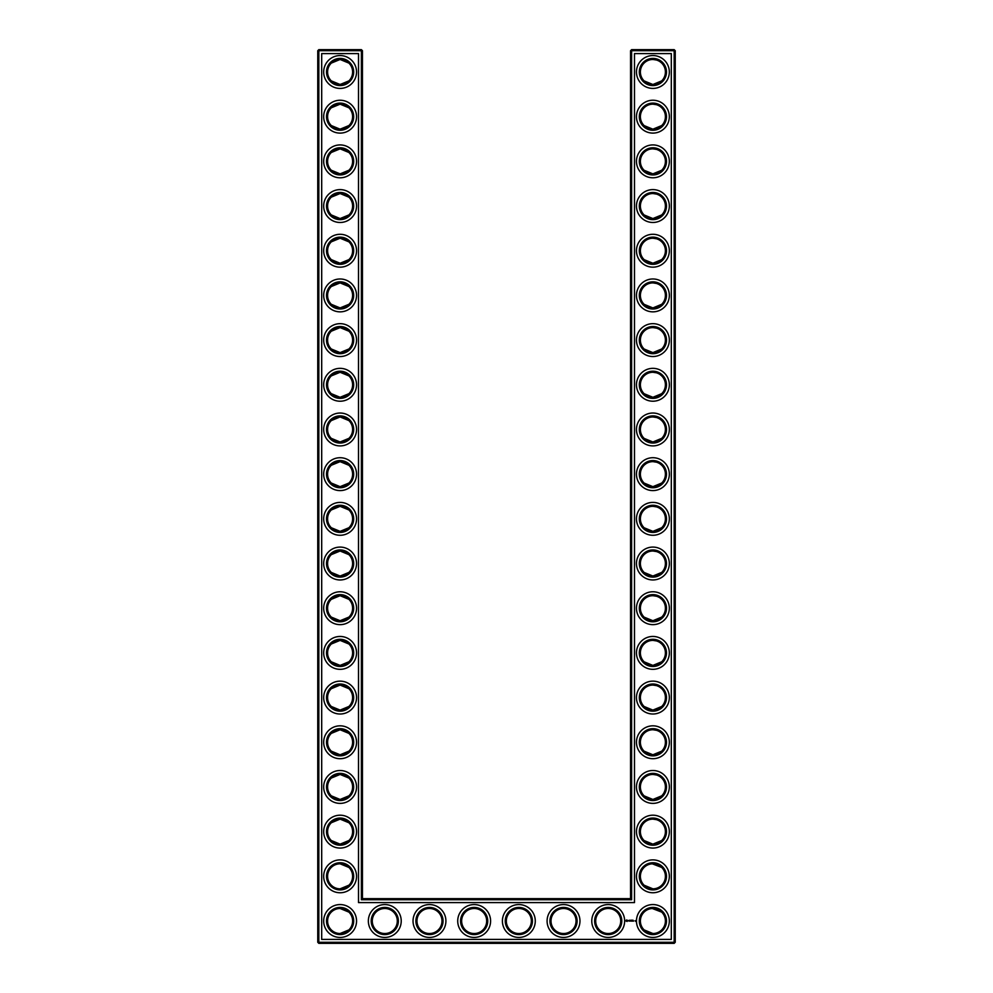 <?xml version="1.0" encoding="UTF-8"?>
<svg xmlns="http://www.w3.org/2000/svg" width="993" height="993" viewBox="0 0 993 993"><rect width="100%" height="100%" fill="white"/><g stroke="black" fill="none" stroke-linecap="round" stroke-linejoin="round"><path stroke-width="1.49" d="M331.29 80.867C337.186 85.448 343.069 85.448 348.928 80.867L340.102 84.504L331.277 80.867M339.693 59.493C344.012 59.741 347.091 60.945 348.928 63.118L340.102 59.481L331.277 63.118L338.476 59.592M339.705 104.178C344.012 104.426 347.091 105.63 348.928 107.803L340.102 104.166L331.277 107.803L333.313 106.177M334.442 105.519L338.476 104.277M352.614 71.992A12.512 12.512 0 0 0 333.847 61.156A12.512 12.512 0 0 0 333.847 82.829A12.512 12.512 0 0 0 352.614 71.992M352.614 116.677A12.512 12.512 0 0 0 333.847 105.841A12.512 12.512 0 0 0 333.847 127.514A12.512 12.512 0 0 0 352.614 116.677M340.102 129.189L331.277 125.552C337.186 130.133 343.069 130.133 348.928 125.552L340.102 129.189M362.445 898.665L362.445 50.717L361.378 49.65L318.827 49.65L318.827 942.283L674.173 942.283L674.173 50.717L630.555 50.717L630.555 898.665L631.622 899.732L361.378 899.732L362.445 898.665L630.555 898.665M318.827 49.65L317.76 50.717L317.76 942.283L318.827 943.35L674.173 943.35L675.24 942.283L675.24 50.717L674.173 49.65L631.622 49.65L630.555 50.717M661.673 286.493L660.444 285.438M658.446 284.209L657.068 283.626M656.621 283.477L653.046 282.906M661.673 304.342L659.724 305.906M659.402 306.105L654.25 307.855M653.692 307.904C649.223 307.768 646.033 306.576 644.122 304.342M644.109 304.33L652.898 307.929L661.723 304.292M661.673 63.068L660.444 62.013M658.446 60.784L657.068 60.201M656.621 60.052L653.022 59.481M661.673 80.917L659.724 82.481M659.402 82.68L656.907 83.846M656.845 83.871L654.263 84.43M653.692 84.479C649.223 84.343 646.033 83.151 644.122 80.917M644.109 80.905L652.898 84.504L661.723 80.867M661.673 197.123L660.444 196.068M658.446 194.839L657.068 194.256M656.621 194.107L653.046 193.536M661.673 214.972L659.724 216.536M659.402 216.735L656.907 217.901M656.845 217.926L654.263 218.485M653.692 218.534C649.223 218.398 646.033 217.206 644.122 214.972M644.109 214.96L652.898 218.559L661.723 214.922M661.673 420.548L660.444 419.493M658.446 418.264L657.068 417.681M656.621 417.532L653.022 416.961M661.673 438.397L659.724 439.961M659.402 440.16L656.907 441.326M656.845 441.351L654.25 441.91M653.692 441.959C649.223 441.823 646.033 440.631 644.122 438.397M644.109 438.385L652.898 441.984L661.723 438.347M661.673 375.863L660.444 374.808M658.446 373.579L657.068 372.996M656.621 372.847L653.022 372.276M661.673 393.712L659.724 395.276M659.402 395.475L656.907 396.641M656.845 396.666L654.25 397.225M653.692 397.274C649.223 397.138 646.033 395.946 644.122 393.712M644.109 393.7L652.898 397.299L661.723 393.662M661.673 331.178L660.444 330.123M658.446 328.894L657.068 328.311M656.621 328.162L653.022 327.591M661.673 349.027L659.724 350.591M659.402 350.79L654.263 352.54M653.692 352.589C649.223 352.453 646.033 351.261 644.122 349.027M644.109 349.015L652.898 352.614L661.723 348.977M661.673 152.438L660.444 151.383M658.446 150.154L657.068 149.571M656.621 149.422L653.022 148.851M661.673 170.287L659.724 171.851M659.402 172.05L654.25 173.8M653.692 173.849C649.223 173.713 646.033 172.521 644.122 170.287M644.109 170.275L652.898 173.874L661.723 170.237M661.673 107.753L660.444 106.698M658.446 105.469L657.068 104.886M656.621 104.737L653.022 104.166M661.673 125.602L659.724 127.166M659.402 127.365L656.907 128.531M656.845 128.556L654.25 129.115M653.692 129.164C649.223 129.028 646.033 127.836 644.122 125.602M644.109 125.59L652.898 129.189L661.723 125.552M661.673 241.808L660.444 240.753M658.446 239.524L657.068 238.941M656.621 238.792L653.022 238.221M661.673 259.657L659.724 261.221M659.402 261.42L656.907 262.586M656.845 262.611L654.25 263.17M653.692 263.219C649.223 263.083 646.033 261.891 644.122 259.657M644.109 259.645L652.898 263.244L661.723 259.607M661.673 465.233L660.444 464.178M658.446 462.949L657.068 462.366M656.621 462.217L653.046 461.646M661.673 483.082L659.724 484.646M659.402 484.845L654.25 486.595M653.692 486.644C649.223 486.508 646.033 485.316 644.122 483.082M644.109 483.07L652.898 486.669L661.723 483.032M661.673 822.713L660.444 821.658M658.446 820.429L657.068 819.846M656.621 819.697L653.022 819.126M661.673 840.562L659.724 842.126M659.402 842.325L656.907 843.491M656.845 843.516L654.25 844.075M653.692 844.124C649.223 843.988 646.033 842.796 644.122 840.562M644.109 840.55L652.898 844.149L661.723 840.512M661.561 867.286L658.669 865.213L653.518 863.823M661.673 509.918L660.444 508.863M658.446 507.634L657.068 507.051M656.621 506.902L653.046 506.331M661.673 527.767L659.724 529.331M659.402 529.53L656.907 530.696M656.845 530.721L654.263 531.28M653.692 531.329C649.223 531.193 646.033 530.001 644.122 527.767M644.109 527.755L652.898 531.354L661.723 527.717M661.673 554.603L660.444 553.548M658.446 552.319L657.068 551.736M656.621 551.587L653.022 551.016M661.673 572.452L659.724 574.016M659.402 574.215L656.907 575.381M656.845 575.406L654.25 575.965M653.692 576.014C649.223 575.878 646.033 574.686 644.122 572.452M644.109 572.44L652.898 576.039L661.723 572.402M661.673 599.288L660.444 598.233M658.446 597.004L657.068 596.421M656.621 596.272L653.022 595.701M661.673 617.137L659.724 618.701M659.402 618.9L656.907 620.066M656.845 620.091L654.25 620.65M653.692 620.699C649.223 620.563 646.033 619.371 644.122 617.137M644.109 617.125L652.898 620.724L661.723 617.087M661.673 643.973L660.444 642.918M658.446 641.689L657.068 641.106M656.621 640.957L653.046 640.386M661.673 661.822L659.724 663.386M659.402 663.585L656.907 664.751M656.845 664.776L654.25 665.335M653.692 665.384C649.223 665.248 646.033 664.056 644.122 661.822M644.109 661.81L652.898 665.409L661.723 661.772M661.673 688.658L660.444 687.603M658.446 686.374L657.068 685.791M656.621 685.642L653.046 685.071M661.673 706.507L659.724 708.071M659.402 708.27L656.907 709.436M656.845 709.461L654.25 710.02M653.692 710.069C649.223 709.933 646.033 708.741 644.122 706.507M644.109 706.495L652.898 710.094L661.723 706.457M661.561 911.971L658.669 909.898L653.518 908.508M661.673 778.028L660.444 776.973M658.446 775.744L657.068 775.161M656.621 775.012L653.046 774.441M661.673 795.877L659.724 797.441M659.402 797.64L656.907 798.806M656.845 798.831L654.25 799.39M653.692 799.439C649.223 799.303 646.033 798.111 644.122 795.877M644.109 795.865L652.898 799.464L661.723 795.827M661.673 733.343L660.444 732.288M658.446 731.059L657.068 730.476M656.621 730.327L653.046 729.756M661.673 751.192L659.724 752.756M659.402 752.955L656.907 754.121M656.845 754.146L654.263 754.705M653.692 754.754C649.223 754.618 646.033 753.426 644.122 751.192M644.109 751.18L652.898 754.779L661.723 751.142M339.705 173.862C344.025 173.614 347.091 172.397 348.928 170.237L340.102 173.874L331.277 170.237L338.476 173.763M339.705 148.863C344.025 149.111 347.091 150.328 348.928 152.488L340.102 148.851L331.277 152.488L338.551 148.95M339.693 218.547C344.012 218.299 347.091 217.095 348.928 214.922L340.102 218.559L331.277 214.922L338.476 218.448M339.693 193.548C344.012 193.796 347.091 195 348.928 197.173L340.102 193.536L331.277 197.173L333.313 195.547M334.442 194.889L338.476 193.647M339.705 263.232C344.025 262.984 347.091 261.767 348.928 259.607L340.102 263.244L331.277 259.607L338.476 263.133M339.693 238.233C344.012 238.481 347.091 239.685 348.928 241.858L340.102 238.221L331.277 241.858L338.476 238.332M339.693 307.917C344.012 307.669 347.091 306.465 348.928 304.292L340.102 307.929L331.277 304.292L338.476 307.818M339.705 282.918C344.025 283.166 347.091 284.383 348.928 286.543L340.102 282.906L331.277 286.543L338.476 283.017M339.693 352.602C344.012 352.354 347.091 351.15 348.928 348.977L340.102 352.614L331.277 348.977L333.313 350.616M334.442 351.261L338.476 352.503M339.705 327.603C344.012 327.851 347.091 329.055 348.928 331.228L340.102 327.591L331.277 331.228L338.476 327.702M339.693 397.287C344.012 397.039 347.091 395.835 348.928 393.662L340.102 397.299L331.277 393.662L338.476 397.188M339.693 372.288C344.012 372.536 347.091 373.74 348.928 375.913L340.102 372.276L331.277 375.913L338.476 372.387M339.693 441.972C344.012 441.724 347.091 440.52 348.928 438.347L340.102 441.984L331.277 438.347L338.476 441.873M339.693 416.973C344.012 417.221 347.091 418.425 348.928 420.598L340.102 416.961L331.277 420.598L333.313 418.959M334.442 418.314L338.476 417.072M339.705 486.657C344.025 486.409 347.091 485.192 348.928 483.032L340.102 486.669L331.277 483.032L338.476 486.558M339.693 461.658C344.012 461.906 347.091 463.11 348.928 465.283L340.102 461.646L331.277 465.283L338.476 461.757M339.705 531.342C344.025 531.094 347.091 529.877 348.928 527.717L340.102 531.354L331.277 527.717L338.501 531.255M339.705 506.343C344.012 506.591 347.091 507.795 348.928 509.968L340.102 506.331L331.277 509.968L338.476 506.442M339.705 576.027C344.025 575.779 347.091 574.562 348.928 572.402L340.102 576.039L331.277 572.402L338.476 575.928M339.693 551.028C344.012 551.276 347.091 552.48 348.928 554.653L340.102 551.016L331.277 554.653L333.313 553.027M334.442 552.369L338.476 551.127M339.705 620.712C344.025 620.464 347.091 619.247 348.928 617.087L340.102 620.724L331.277 617.087L338.476 620.613M339.693 595.713C344.012 595.961 347.091 597.165 348.928 599.338L340.102 595.701L331.277 599.338L333.313 597.712M334.442 597.054L338.476 595.812M339.693 665.397C344.012 665.149 347.091 663.945 348.928 661.772L340.102 665.409L331.277 661.772L333.313 663.398M334.442 664.056L338.476 665.298M339.693 640.398C344.012 640.646 347.091 641.85 348.928 644.023L340.102 640.386L331.277 644.023L338.476 640.497M339.705 754.767C344.025 754.519 347.091 753.302 348.928 751.142L340.102 754.779L331.277 751.142L338.476 754.668M339.693 729.768C344.012 730.016 347.091 731.22 348.928 733.393L340.102 729.756L331.277 733.393L338.476 729.867M339.705 799.452C344.025 799.204 347.091 797.987 348.928 795.827L340.102 799.464L331.277 795.827L338.476 799.353M339.705 774.453C344.012 774.701 347.091 775.905 348.928 778.078L340.102 774.441L331.277 778.078L338.476 774.552M339.693 710.082C344.012 709.834 347.091 708.63 348.928 706.457L340.102 710.094L331.277 706.457L338.476 709.983M339.693 685.083C344.012 685.331 347.091 686.535 348.928 688.708L340.102 685.071L331.277 688.708L338.476 685.182M339.705 844.137C344.012 843.889 347.091 842.685 348.928 840.512L340.102 844.149L331.277 840.512L338.476 844.038M339.693 819.138C344.012 819.386 347.091 820.59 348.928 822.763L340.102 819.126L331.277 822.763L338.476 819.237M353.682 71.992A13.579 13.579 0 0 0 333.313 60.225A13.579 13.579 0 0 0 333.313 83.76A13.579 13.579 0 0 0 353.682 71.992M353.682 116.677A13.579 13.579 0 0 0 333.313 104.91A13.579 13.579 0 0 0 333.313 128.445A13.579 13.579 0 0 0 353.682 116.677M362.445 50.717L317.76 50.717M361.378 899.732L361.378 49.65M631.622 49.65L631.622 899.732M674.173 49.65L674.173 50.717L675.24 50.717M675.24 942.283L674.173 942.283L674.173 943.35M318.827 943.35L318.827 942.283L317.76 942.283M652.314 282.918L653.195 282.906M652.314 327.603L653.195 327.591M652.314 59.493L653.195 59.481M652.314 104.178L653.195 104.166M652.314 193.548L653.195 193.536M652.314 238.233L653.195 238.221M652.314 416.973L653.195 416.961M652.314 461.658L653.195 461.646M652.314 372.288L653.195 372.276M652.314 148.863L653.195 148.851M652.314 506.343L653.195 506.331M652.314 819.138L653.195 819.126M652.314 863.823L661.723 867.448M652.314 908.508L661.723 912.133M644.072 885.197L652.898 888.834M652.314 551.028L653.195 551.016M652.314 595.713L653.195 595.701M652.314 640.398L653.195 640.386M652.314 685.083L653.195 685.071M652.314 729.768L653.195 729.756M644.072 929.882L652.898 933.519M652.314 774.453L653.195 774.441M348.928 867.448L340.102 863.811M348.928 885.197L340.102 888.834M348.928 912.133L340.102 908.496M348.928 929.882L340.102 933.519M356.549 71.992A16.447 16.447 0 0 0 331.885 57.755A16.447 16.447 0 0 0 331.885 86.23A16.447 16.447 0 0 0 356.549 71.992M352.614 161.362A12.512 12.512 0 0 0 333.847 150.526A12.512 12.512 0 0 0 333.847 172.199A12.512 12.512 0 0 0 352.614 161.362M356.549 116.677A16.447 16.447 0 0 0 331.885 102.44A16.447 16.447 0 0 0 331.885 130.915A16.447 16.447 0 0 0 356.549 116.677M321.695 939.415L321.695 53.585L358.51 53.585L358.51 902.6L634.49 902.6L634.49 53.585L671.305 53.585L671.305 939.415L321.695 939.415M652.898 238.221A12.512 12.512 0 0 1 663.734 256.988A12.512 12.512 0 0 1 642.061 256.988A12.512 12.512 0 0 1 652.898 238.221M652.898 282.906A12.512 12.512 0 0 1 663.734 301.673A12.512 12.512 0 0 1 642.061 301.673A12.512 12.512 0 0 1 652.898 282.906M652.898 327.591A12.512 12.512 0 0 1 663.734 346.358A12.512 12.512 0 0 1 642.061 346.358A12.512 12.512 0 0 1 652.898 327.591M652.898 59.481A12.512 12.512 0 0 1 663.734 78.248A12.512 12.512 0 0 1 642.061 78.248A12.512 12.512 0 0 1 652.898 59.481M652.898 104.166A12.512 12.512 0 0 1 663.734 122.933A12.512 12.512 0 0 1 642.061 122.933A12.512 12.512 0 0 1 652.898 104.166M652.898 148.851A12.512 12.512 0 0 1 663.734 167.618A12.512 12.512 0 0 1 642.061 167.618A12.512 12.512 0 0 1 652.898 148.851M652.898 193.536A12.512 12.512 0 0 1 663.734 212.303A12.512 12.512 0 0 1 642.061 212.303A12.512 12.512 0 0 1 652.898 193.536M652.898 372.276A12.512 12.512 0 0 1 663.734 391.043A12.512 12.512 0 0 1 642.061 391.043A12.512 12.512 0 0 1 652.898 372.276M652.898 416.961A12.512 12.512 0 0 1 663.734 435.728A12.512 12.512 0 0 1 642.061 435.728A12.512 12.512 0 0 1 652.898 416.961M652.898 461.646A12.512 12.512 0 0 1 663.734 480.413A12.512 12.512 0 0 1 642.061 480.413A12.512 12.512 0 0 1 652.898 461.646M652.898 506.331A12.512 12.512 0 0 1 663.734 525.098A12.512 12.512 0 0 1 642.061 525.098A12.512 12.512 0 0 1 652.898 506.331M518.842 908.496A12.512 12.512 0 0 1 529.679 927.263A12.512 12.512 0 0 1 508.006 927.263A12.512 12.512 0 0 1 518.842 908.496M563.528 908.496A12.512 12.512 0 0 1 574.364 927.263A12.512 12.512 0 0 1 552.691 927.263A12.512 12.512 0 0 1 563.528 908.496M474.157 908.496A12.512 12.512 0 0 1 484.994 927.263A12.512 12.512 0 0 1 463.321 927.263A12.512 12.512 0 0 1 474.157 908.496M429.472 908.496A12.512 12.512 0 0 1 440.309 927.263A12.512 12.512 0 0 1 418.636 927.263A12.512 12.512 0 0 1 429.472 908.496M384.787 908.496A12.512 12.512 0 0 1 395.624 927.263A12.512 12.512 0 0 1 373.951 927.263A12.512 12.512 0 0 1 384.787 908.496M608.212 908.496A12.512 12.512 0 0 1 619.049 927.263A12.512 12.512 0 0 1 597.376 927.263A12.512 12.512 0 0 1 608.212 908.496M652.898 908.496A12.512 12.512 0 0 1 663.734 927.263A12.512 12.512 0 0 1 642.061 927.263A12.512 12.512 0 0 1 652.898 908.496M652.898 774.441A12.512 12.512 0 0 1 663.734 793.208A12.512 12.512 0 0 1 642.061 793.208A12.512 12.512 0 0 1 652.898 774.441M652.898 819.126A12.512 12.512 0 0 1 663.734 837.893A12.512 12.512 0 0 1 642.061 837.893A12.512 12.512 0 0 1 652.898 819.126M652.898 863.811A12.512 12.512 0 0 1 663.734 882.578A12.512 12.512 0 0 1 642.061 882.578A12.512 12.512 0 0 1 652.898 863.811M652.898 551.016A12.512 12.512 0 0 1 663.734 569.783A12.512 12.512 0 0 1 642.061 569.783A12.512 12.512 0 0 1 652.898 551.016M652.898 595.701A12.512 12.512 0 0 1 663.734 614.468A12.512 12.512 0 0 1 642.061 614.468A12.512 12.512 0 0 1 652.898 595.701M652.898 640.386A12.512 12.512 0 0 1 663.734 659.153A12.512 12.512 0 0 1 642.061 659.153A12.512 12.512 0 0 1 652.898 640.386M652.898 685.071A12.512 12.512 0 0 1 663.734 703.838A12.512 12.512 0 0 1 642.061 703.838A12.512 12.512 0 0 1 652.898 685.071M652.898 729.756A12.512 12.512 0 0 1 663.734 748.523A12.512 12.512 0 0 1 642.061 748.523A12.512 12.512 0 0 1 652.898 729.756M352.614 921.007A12.512 12.512 0 0 0 333.847 910.171A12.512 12.512 0 0 0 333.847 931.844A12.512 12.512 0 0 0 352.614 921.007M352.614 206.047A12.512 12.512 0 0 0 333.847 195.211A12.512 12.512 0 0 0 333.847 216.884A12.512 12.512 0 0 0 352.614 206.047M352.614 250.732A12.512 12.512 0 0 0 333.847 239.896A12.512 12.512 0 0 0 333.847 261.569A12.512 12.512 0 0 0 352.614 250.732M352.614 295.418A12.512 12.512 0 0 0 333.847 284.581A12.512 12.512 0 0 0 333.847 306.254A12.512 12.512 0 0 0 352.614 295.418M352.614 340.102A12.512 12.512 0 0 0 333.847 329.266A12.512 12.512 0 0 0 333.847 350.939A12.512 12.512 0 0 0 352.614 340.102M352.614 384.787A12.512 12.512 0 0 0 333.847 373.951A12.512 12.512 0 0 0 333.847 395.624A12.512 12.512 0 0 0 352.614 384.787M352.614 429.472A12.512 12.512 0 0 0 333.847 418.636A12.512 12.512 0 0 0 333.847 440.309A12.512 12.512 0 0 0 352.614 429.472M352.614 474.157A12.512 12.512 0 0 0 333.847 463.321A12.512 12.512 0 0 0 333.847 484.994A12.512 12.512 0 0 0 352.614 474.157M352.614 518.842A12.512 12.512 0 0 0 333.847 508.006A12.512 12.512 0 0 0 333.847 529.679A12.512 12.512 0 0 0 352.614 518.842M352.614 563.528A12.512 12.512 0 0 0 333.847 552.691A12.512 12.512 0 0 0 333.847 574.364A12.512 12.512 0 0 0 352.614 563.528M352.614 608.212A12.512 12.512 0 0 0 333.847 597.376A12.512 12.512 0 0 0 333.847 619.049A12.512 12.512 0 0 0 352.614 608.212M352.614 652.898A12.512 12.512 0 0 0 333.847 642.061A12.512 12.512 0 0 0 333.847 663.734A12.512 12.512 0 0 0 352.614 652.898M352.614 697.582A12.512 12.512 0 0 0 333.847 686.746A12.512 12.512 0 0 0 333.847 708.419A12.512 12.512 0 0 0 352.614 697.582M352.614 876.322A12.512 12.512 0 0 0 333.847 865.486A12.512 12.512 0 0 0 333.847 887.159A12.512 12.512 0 0 0 352.614 876.322M352.614 831.637A12.512 12.512 0 0 0 333.847 820.801A12.512 12.512 0 0 0 333.847 842.474A12.512 12.512 0 0 0 352.614 831.637M352.614 742.267A12.512 12.512 0 0 0 333.847 731.431A12.512 12.512 0 0 0 333.847 753.104A12.512 12.512 0 0 0 352.614 742.267M352.614 786.952A12.512 12.512 0 0 0 333.847 776.116A12.512 12.512 0 0 0 333.847 797.789A12.512 12.512 0 0 0 352.614 786.952M353.682 161.362A13.579 13.579 0 0 0 333.313 149.595A13.579 13.579 0 0 0 333.313 173.13A13.579 13.579 0 0 0 353.682 161.362M652.898 237.153A13.579 13.579 0 0 1 664.665 257.522A13.579 13.579 0 0 1 641.13 257.522A13.579 13.579 0 0 1 652.898 237.153M652.898 281.838A13.579 13.579 0 0 1 664.665 302.207A13.579 13.579 0 0 1 641.13 302.207A13.579 13.579 0 0 1 652.898 281.838M652.898 326.523A13.579 13.579 0 0 1 664.665 346.892A13.579 13.579 0 0 1 641.13 346.892A13.579 13.579 0 0 1 652.898 326.523M652.898 58.413A13.579 13.579 0 0 1 664.665 78.782A13.579 13.579 0 0 1 641.13 78.782A13.579 13.579 0 0 1 652.898 58.413M652.898 103.098A13.579 13.579 0 0 1 664.665 123.467A13.579 13.579 0 0 1 641.13 123.467A13.579 13.579 0 0 1 652.898 103.098M652.898 147.783A13.579 13.579 0 0 1 664.665 168.152A13.579 13.579 0 0 1 641.13 168.152A13.579 13.579 0 0 1 652.898 147.783M652.898 192.468A13.579 13.579 0 0 1 664.665 212.837A13.579 13.579 0 0 1 641.13 212.837A13.579 13.579 0 0 1 652.898 192.468M652.898 371.208A13.579 13.579 0 0 1 664.665 391.577A13.579 13.579 0 0 1 641.13 391.577A13.579 13.579 0 0 1 652.898 371.208M652.898 415.893A13.579 13.579 0 0 1 664.665 436.262A13.579 13.579 0 0 1 641.13 436.262A13.579 13.579 0 0 1 652.898 415.893M652.898 460.578A13.579 13.579 0 0 1 664.665 480.947A13.579 13.579 0 0 1 641.13 480.947A13.579 13.579 0 0 1 652.898 460.578M652.898 505.263A13.579 13.579 0 0 1 664.665 525.632A13.579 13.579 0 0 1 641.13 525.632A13.579 13.579 0 0 1 652.898 505.263M518.842 907.428A13.579 13.579 0 0 1 530.61 927.797A13.579 13.579 0 0 1 507.075 927.797A13.579 13.579 0 0 1 518.842 907.428M563.528 907.428A13.579 13.579 0 0 1 575.295 927.797A13.579 13.579 0 0 1 551.76 927.797A13.579 13.579 0 0 1 563.528 907.428M474.157 907.428A13.579 13.579 0 0 1 485.925 927.797A13.579 13.579 0 0 1 462.39 927.797A13.579 13.579 0 0 1 474.157 907.428M429.472 907.428A13.579 13.579 0 0 1 441.24 927.797A13.579 13.579 0 0 1 417.705 927.797A13.579 13.579 0 0 1 429.472 907.428M384.787 907.428A13.579 13.579 0 0 1 396.555 927.797A13.579 13.579 0 0 1 373.02 927.797A13.579 13.579 0 0 1 384.787 907.428M608.212 907.428A13.579 13.579 0 0 1 619.98 927.797A13.579 13.579 0 0 1 596.445 927.797A13.579 13.579 0 0 1 608.212 907.428M652.898 907.428A13.579 13.579 0 0 1 664.665 927.797A13.579 13.579 0 0 1 641.13 927.797A13.579 13.579 0 0 1 652.898 907.428M652.898 773.373A13.579 13.579 0 0 1 664.665 793.742A13.579 13.579 0 0 1 641.13 793.742A13.579 13.579 0 0 1 652.898 773.373M652.898 818.058A13.579 13.579 0 0 1 664.665 838.427A13.579 13.579 0 0 1 641.13 838.427A13.579 13.579 0 0 1 652.898 818.058M652.898 862.743A13.579 13.579 0 0 1 664.665 883.112A13.579 13.579 0 0 1 641.13 883.112A13.579 13.579 0 0 1 652.898 862.743M652.898 549.948A13.579 13.579 0 0 1 664.665 570.317A13.579 13.579 0 0 1 641.13 570.317A13.579 13.579 0 0 1 652.898 549.948M652.898 594.633A13.579 13.579 0 0 1 664.665 615.002A13.579 13.579 0 0 1 641.13 615.002A13.579 13.579 0 0 1 652.898 594.633M652.898 639.318A13.579 13.579 0 0 1 664.665 659.687A13.579 13.579 0 0 1 641.13 659.687A13.579 13.579 0 0 1 652.898 639.318M652.898 684.003A13.579 13.579 0 0 1 664.665 704.372A13.579 13.579 0 0 1 641.13 704.372A13.579 13.579 0 0 1 652.898 684.003M652.898 728.688A13.579 13.579 0 0 1 664.665 749.057A13.579 13.579 0 0 1 641.13 749.057A13.579 13.579 0 0 1 652.898 728.688M353.682 921.007A13.579 13.579 0 0 0 333.313 909.24A13.579 13.579 0 0 0 333.313 932.775A13.579 13.579 0 0 0 353.682 921.007M353.682 206.047A13.579 13.579 0 0 0 333.313 194.28A13.579 13.579 0 0 0 333.313 217.815A13.579 13.579 0 0 0 353.682 206.047M353.682 250.732A13.579 13.579 0 0 0 333.313 238.965A13.579 13.579 0 0 0 333.313 262.5A13.579 13.579 0 0 0 353.682 250.732M353.682 295.418A13.579 13.579 0 0 0 333.313 283.65A13.579 13.579 0 0 0 333.313 307.185A13.579 13.579 0 0 0 353.682 295.418M353.682 340.102A13.579 13.579 0 0 0 333.313 328.335A13.579 13.579 0 0 0 333.313 351.87A13.579 13.579 0 0 0 353.682 340.102M353.682 384.787A13.579 13.579 0 0 0 333.313 373.02A13.579 13.579 0 0 0 333.313 396.555A13.579 13.579 0 0 0 353.682 384.787M353.682 429.472A13.579 13.579 0 0 0 333.313 417.705A13.579 13.579 0 0 0 333.313 441.24A13.579 13.579 0 0 0 353.682 429.472M353.682 474.157A13.579 13.579 0 0 0 333.313 462.39A13.579 13.579 0 0 0 333.313 485.925A13.579 13.579 0 0 0 353.682 474.157M353.682 518.842A13.579 13.579 0 0 0 333.313 507.075A13.579 13.579 0 0 0 333.313 530.61A13.579 13.579 0 0 0 353.682 518.842M353.682 563.528A13.579 13.579 0 0 0 333.313 551.76A13.579 13.579 0 0 0 333.313 575.295A13.579 13.579 0 0 0 353.682 563.528M353.682 608.212A13.579 13.579 0 0 0 333.313 596.445A13.579 13.579 0 0 0 333.313 619.98A13.579 13.579 0 0 0 353.682 608.212M353.682 652.898A13.579 13.579 0 0 0 333.313 641.13A13.579 13.579 0 0 0 333.313 664.665A13.579 13.579 0 0 0 353.682 652.898M353.682 697.582A13.579 13.579 0 0 0 333.313 685.815A13.579 13.579 0 0 0 333.313 709.35A13.579 13.579 0 0 0 353.682 697.582M353.682 876.322A13.579 13.579 0 0 0 333.313 864.555A13.579 13.579 0 0 0 333.313 888.09A13.579 13.579 0 0 0 353.682 876.322M353.682 831.637A13.579 13.579 0 0 0 333.313 819.87A13.579 13.579 0 0 0 333.313 843.405A13.579 13.579 0 0 0 353.682 831.637M353.682 742.267A13.579 13.579 0 0 0 333.313 730.5A13.579 13.579 0 0 0 333.313 754.035A13.579 13.579 0 0 0 353.682 742.267M353.682 786.952A13.579 13.579 0 0 0 333.313 775.185A13.579 13.579 0 0 0 333.313 798.72A13.579 13.579 0 0 0 353.682 786.952M635.11 920.66L635.483 921.293L635.11 920.66M633 920.163L633.546 921.144L633 920.163M632.603 920.226L632.653 921.144L632.603 920.226M631.833 920.163L631.833 921.144L631.833 920.163M631.114 920.772L631.498 920.163L631.498 921.144L630.667 920.226L631.114 920.772M629.823 920.226L630.418 921.144L629.823 920.226M629.239 920.275L629.301 921.144L629.239 920.275M628.097 920.585L628.83 921.02L628.097 920.585M626.409 920.002L627.626 920.337L627.117 921.479L625.962 920.97L626.409 920.002M356.549 161.362A16.447 16.447 0 0 0 331.885 147.125A16.447 16.447 0 0 0 331.885 175.6A16.447 16.447 0 0 0 356.549 161.362M652.898 234.286A16.447 16.447 0 0 1 667.135 258.95A16.447 16.447 0 0 1 638.66 258.95A16.447 16.447 0 0 1 652.898 234.286M652.898 278.971A16.447 16.447 0 0 1 667.135 303.635A16.447 16.447 0 0 1 638.66 303.635A16.447 16.447 0 0 1 652.898 278.971M652.898 323.656A16.447 16.447 0 0 1 667.135 348.32A16.447 16.447 0 0 1 638.66 348.32A16.447 16.447 0 0 1 652.898 323.656M652.898 55.546A16.447 16.447 0 0 1 667.135 80.21A16.447 16.447 0 0 1 638.66 80.21A16.447 16.447 0 0 1 652.898 55.546M652.898 100.231A16.447 16.447 0 0 1 667.135 124.895A16.447 16.447 0 0 1 638.66 124.895A16.447 16.447 0 0 1 652.898 100.231M652.898 144.916A16.447 16.447 0 0 1 667.135 169.58A16.447 16.447 0 0 1 638.66 169.58A16.447 16.447 0 0 1 652.898 144.916M652.898 189.601A16.447 16.447 0 0 1 667.135 214.265A16.447 16.447 0 0 1 638.66 214.265A16.447 16.447 0 0 1 652.898 189.601M652.898 368.341A16.447 16.447 0 0 1 667.135 393.005A16.447 16.447 0 0 1 638.66 393.005A16.447 16.447 0 0 1 652.898 368.341M652.898 413.026A16.447 16.447 0 0 1 667.135 437.69A16.447 16.447 0 0 1 638.66 437.69A16.447 16.447 0 0 1 652.898 413.026M652.898 457.711A16.447 16.447 0 0 1 667.135 482.375A16.447 16.447 0 0 1 638.66 482.375A16.447 16.447 0 0 1 652.898 457.711M652.898 502.396A16.447 16.447 0 0 1 667.135 527.06A16.447 16.447 0 0 1 638.66 527.06A16.447 16.447 0 0 1 652.898 502.396M518.842 904.561A16.447 16.447 0 0 1 533.08 929.225A16.447 16.447 0 0 1 504.605 929.225A16.447 16.447 0 0 1 518.842 904.561M563.528 904.561A16.447 16.447 0 0 1 577.765 929.225A16.447 16.447 0 0 1 549.29 929.225A16.447 16.447 0 0 1 563.528 904.561M474.157 904.561A16.447 16.447 0 0 1 488.395 929.225A16.447 16.447 0 0 1 459.92 929.225A16.447 16.447 0 0 1 474.157 904.561M429.472 904.561A16.447 16.447 0 0 1 443.71 929.225A16.447 16.447 0 0 1 415.235 929.225A16.447 16.447 0 0 1 429.472 904.561M384.787 904.561A16.447 16.447 0 0 1 399.025 929.225A16.447 16.447 0 0 1 370.55 929.225A16.447 16.447 0 0 1 384.787 904.561M608.212 904.561A16.447 16.447 0 0 1 622.45 929.225A16.447 16.447 0 0 1 593.975 929.225A16.447 16.447 0 0 1 608.212 904.561M652.898 904.561A16.447 16.447 0 0 1 667.135 929.225A16.447 16.447 0 0 1 638.66 929.225A16.447 16.447 0 0 1 652.898 904.561M652.898 770.506A16.447 16.447 0 0 1 667.135 795.17A16.447 16.447 0 0 1 638.66 795.17A16.447 16.447 0 0 1 652.898 770.506M652.898 815.191A16.447 16.447 0 0 1 667.135 839.855A16.447 16.447 0 0 1 638.66 839.855A16.447 16.447 0 0 1 652.898 815.191M652.898 859.876A16.447 16.447 0 0 1 667.135 884.54A16.447 16.447 0 0 1 638.66 884.54A16.447 16.447 0 0 1 652.898 859.876M652.898 547.081A16.447 16.447 0 0 1 667.135 571.745A16.447 16.447 0 0 1 638.66 571.745A16.447 16.447 0 0 1 652.898 547.081M652.898 591.766A16.447 16.447 0 0 1 667.135 616.43A16.447 16.447 0 0 1 638.66 616.43A16.447 16.447 0 0 1 652.898 591.766M652.898 636.451A16.447 16.447 0 0 1 667.135 661.115A16.447 16.447 0 0 1 638.66 661.115A16.447 16.447 0 0 1 652.898 636.451M652.898 681.136A16.447 16.447 0 0 1 667.135 705.8A16.447 16.447 0 0 1 638.66 705.8A16.447 16.447 0 0 1 652.898 681.136M652.898 725.821A16.447 16.447 0 0 1 667.135 750.485A16.447 16.447 0 0 1 638.66 750.485A16.447 16.447 0 0 1 652.898 725.821M356.549 921.007A16.447 16.447 0 0 0 331.885 906.77A16.447 16.447 0 0 0 331.885 935.245A16.447 16.447 0 0 0 356.549 921.007M356.549 206.047A16.447 16.447 0 0 0 331.885 191.81A16.447 16.447 0 0 0 331.885 220.285A16.447 16.447 0 0 0 356.549 206.047M356.549 250.732A16.447 16.447 0 0 0 331.885 236.495A16.447 16.447 0 0 0 331.885 264.97A16.447 16.447 0 0 0 356.549 250.732M356.549 295.418A16.447 16.447 0 0 0 331.885 281.18A16.447 16.447 0 0 0 331.885 309.655A16.447 16.447 0 0 0 356.549 295.418M356.549 340.102A16.447 16.447 0 0 0 331.885 325.865A16.447 16.447 0 0 0 331.885 354.34A16.447 16.447 0 0 0 356.549 340.102M356.549 384.787A16.447 16.447 0 0 0 331.885 370.55A16.447 16.447 0 0 0 331.885 399.025A16.447 16.447 0 0 0 356.549 384.787M356.549 429.472A16.447 16.447 0 0 0 331.885 415.235A16.447 16.447 0 0 0 331.885 443.71A16.447 16.447 0 0 0 356.549 429.472M356.549 474.157A16.447 16.447 0 0 0 331.885 459.92A16.447 16.447 0 0 0 331.885 488.395A16.447 16.447 0 0 0 356.549 474.157M356.549 518.842A16.447 16.447 0 0 0 331.885 504.605A16.447 16.447 0 0 0 331.885 533.08A16.447 16.447 0 0 0 356.549 518.842M356.549 563.528A16.447 16.447 0 0 0 331.885 549.29A16.447 16.447 0 0 0 331.885 577.765A16.447 16.447 0 0 0 356.549 563.528M356.549 608.212A16.447 16.447 0 0 0 331.885 593.975A16.447 16.447 0 0 0 331.885 622.45A16.447 16.447 0 0 0 356.549 608.212M356.549 652.898A16.447 16.447 0 0 0 331.885 638.66A16.447 16.447 0 0 0 331.885 667.135A16.447 16.447 0 0 0 356.549 652.898M356.549 697.582A16.447 16.447 0 0 0 331.885 683.345A16.447 16.447 0 0 0 331.885 711.82A16.447 16.447 0 0 0 356.549 697.582M356.549 876.322A16.447 16.447 0 0 0 331.885 862.085A16.447 16.447 0 0 0 331.885 890.56A16.447 16.447 0 0 0 356.549 876.322M356.549 831.637A16.447 16.447 0 0 0 331.885 817.4A16.447 16.447 0 0 0 331.885 845.875A16.447 16.447 0 0 0 356.549 831.637M356.549 742.267A16.447 16.447 0 0 0 331.885 728.03A16.447 16.447 0 0 0 331.885 756.505A16.447 16.447 0 0 0 356.549 742.267M356.549 786.952A16.447 16.447 0 0 0 331.885 772.715A16.447 16.447 0 0 0 331.885 801.19A16.447 16.447 0 0 0 356.549 786.952M626.968 920.25L626.62 921.057L626.968 920.25"/></g></svg>
